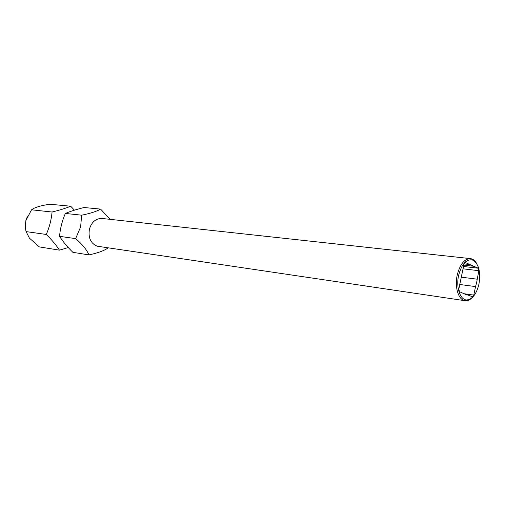 <?xml version="1.0" encoding="UTF-8"?>
<svg xmlns="http://www.w3.org/2000/svg" width="505" height="505" viewBox="0 0 505 505"><rect width="100%" height="100%" fill="white"/><g stroke="black" fill="none" stroke-linecap="round" stroke-linejoin="round"><path stroke-width="0.76" d="M68.289 247.551L59.457 250.152C56.282 245.209 51.895 239.976 46.29 234.465C49.427 227.212 51.358 219.732 52.078 212.012C59.502 210.206 65.713 208.281 70.7 206.229L74.431 210.149M458.591 275.503C461.576 264.216 466.166 259.027 472.371 259.93C478.658 263.395 480.861 271.419 478.974 283.993C476.644 293.632 472.731 298.935 467.232 299.913C460.478 300.683 455.807 287.844 458.591 275.503M472.491 297.319C470.508 299.471 468.432 300.62 466.273 300.765L465.061 300.709C458.553 300.109 454.487 287.269 457.195 275.175C459.973 264.298 464.398 258.775 470.471 258.617L471.657 258.869C473.709 259.551 475.42 261.186 476.802 263.768M470.471 258.617L102.048 218.463C95.944 218.349 91.746 221.872 89.454 229.018C88.053 237.609 90.61 243.334 97.13 246.181L465.061 300.709M110.197 219.353L100.602 209.108C96.859 211.33 90.546 213.362 81.671 215.193L80.604 226.941L75.636 238.619C82.454 244.458 86.873 249.887 88.893 254.911C97.686 253.018 103.98 250.764 107.786 248.151M459.765 284.485L475.546 286.594L476.556 282.983L478.835 270.699L478.21 268.205L463.521 266.488M465.812 294.705L467.889 295.002L466.835 294.977L459.455 291.682L458.792 289.15L463.994 264.222L465.515 262.619L478.21 268.205M27.276 216.683L25.875 220.445L25.723 229.605M46.29 234.465L26.096 231.606C25.187 228.279 25.168 224.466 26.052 220.167L31.55 209.802L33.519 208.514C37.263 206.696 42.736 205.264 49.938 204.228L70.7 206.229M475.546 286.594L473.785 295.103L472.308 296.738L467.889 295.002M100.602 209.108L84.108 207.517C76.596 209.36 70.34 211.336 65.341 213.438L81.671 215.193M75.636 238.619L59.558 236.34C62.936 241.611 67.38 246.939 72.878 252.323L88.893 254.911M59.558 236.34C60.19 228.632 62.121 220.994 65.341 213.438M464.24 263.926L469.985 264.588M473.848 266.28L463.805 265.125M461.027 277.138L477.08 279.177M473.785 295.103L464.297 293.759M463.034 268.818L478.835 270.699M52.078 212.012L31.55 209.802M59.457 250.152L39.333 246.901L29.416 238.126L26.096 231.606M472.371 259.93L471.657 258.869M467.232 299.913L466.273 300.765"/></g></svg>
